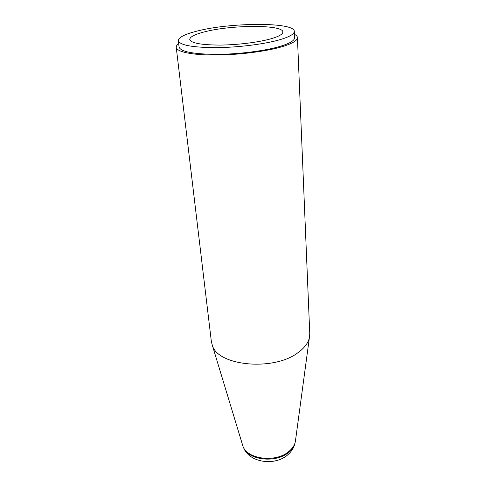 <?xml version="1.0" encoding="UTF-8"?>
<svg xmlns="http://www.w3.org/2000/svg" width="486" height="486" viewBox="0 0 486 486"><rect width="100%" height="100%" fill="white"/><g stroke="black" fill="none" stroke-linecap="round" stroke-linejoin="round"><path stroke-width="0.73" d="M196.988 31.116C184.692 34.22 178.471 37.422 178.332 40.721C179.814 45.137 192.189 47.452 215.45 47.658C237.575 47.537 264.287 44.214 279.669 39.773C289.456 36.875 294.334 34.081 294.303 31.39C294.668 21.949 230.309 22.332 196.988 31.116M204.399 31.894C231.136 24.743 283.32 24.464 282.84 32.015C282.864 34.214 278.843 36.493 270.781 38.837C258.309 42.379 237.034 44.991 219.417 45.083C200.852 44.919 190.962 43.06 189.74 39.506C189.832 36.906 194.722 34.372 204.399 31.894M178.332 40.721L179.079 47.057C180.573 51.644 192.912 54.086 216.082 54.371C238.122 54.323 264.712 50.963 280.021 46.407C289.765 43.436 294.613 40.551 294.577 37.762L294.303 31.39M294.425 34.299C296.357 35.29 297.359 36.395 297.432 37.616C297.475 40.532 292.414 43.546 282.263 46.656C266.237 51.449 238.28 54.991 215.11 55.046C191.903 55.112 176.655 51.814 176.236 47.373C176.114 46.152 176.922 44.894 178.672 43.606M297.432 37.616L309.764 333.651L309.357 337.855C308.088 343.171 304.321 348.091 298.046 352.623C273.958 371.316 218.372 366.116 212.431 345.655L211.361 341.573L176.236 47.373M242.283 444.04L242.872 445.984C247.022 459.41 276.139 463 289.073 451.318C292.469 448.457 294.559 445.267 295.336 441.762L309.357 337.855M295.61 439.757L295.336 441.762M295.032 442.928C294.218 446.318 292.171 449.398 288.891 452.168C276.206 463.632 247.678 460.23 243.365 447.084M242.872 445.984L212.431 345.655M243.322 446.998C248.68 462.848 275.246 466.499 288.155 454.465C291.813 451.196 294.115 447.32 295.057 442.843"/></g></svg>
